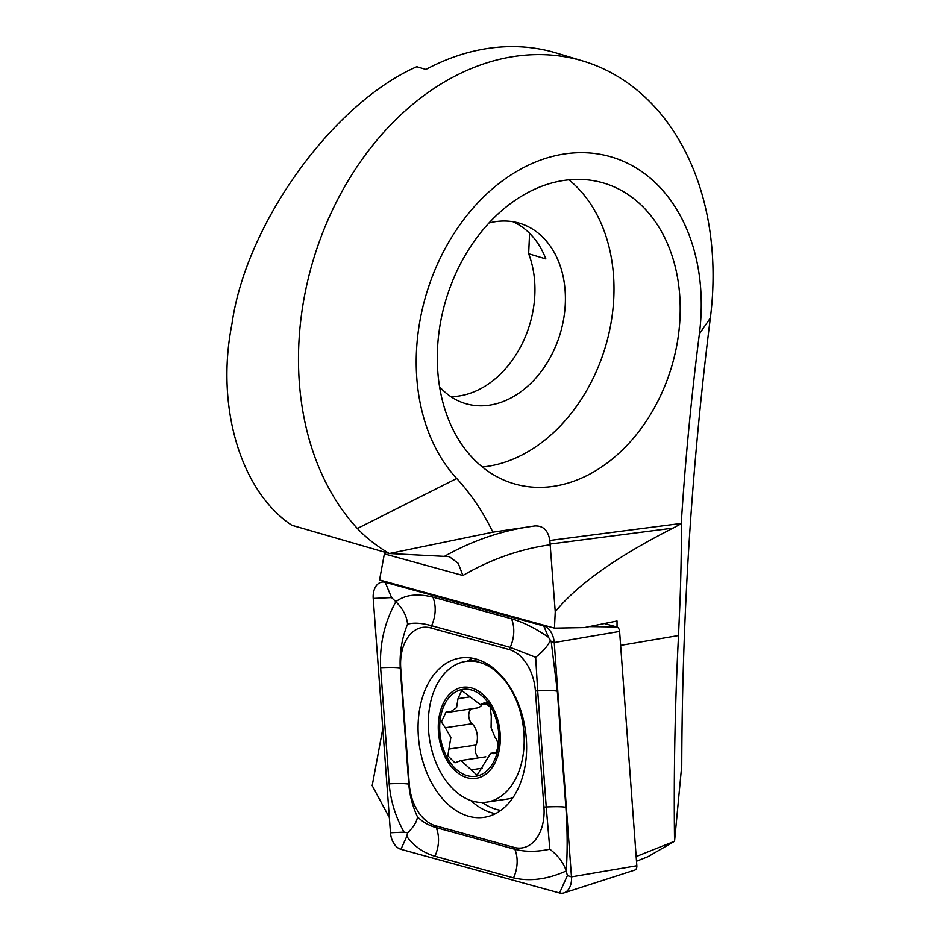 <?xml version="1.0" encoding="UTF-8"?>
<svg xmlns="http://www.w3.org/2000/svg" width="940" height="940" viewBox="0 0 940 940"><rect width="100%" height="100%" fill="white"/><g stroke="black" fill="none" stroke-linecap="round" stroke-linejoin="round"><path stroke-width="1.41" d="M529.584 233.273L528.656 253.741A94.141 70.629 -73.2 0 1 534.837 294.808A94.141 70.629 -73.2 0 1 450.836 396.645M528.656 253.741L545.87 258.935A94.141 70.629 -73.2 0 0 512.946 221.722M488.918 223.027A94.141 70.629 -73.2 0 1 519.702 223.285A94.141 70.629 -73.2 0 1 565.293 303.984A94.141 70.629 -73.2 0 1 465.37 403.554A94.141 70.629 -73.2 0 1 439.579 386.763M568.912 179.799A156.898 117.712 -73.2 0 1 613.797 297.698A156.898 117.712 -73.2 0 1 482.361 466.992M437.488 349.104A156.898 117.712 -73.2 0 1 604.02 183.147A156.898 117.712 -73.2 0 1 680.008 317.649A156.898 117.712 -73.2 0 1 513.475 483.595A156.898 117.712 -73.2 0 1 437.488 349.104M617.039 627.05L617.028 620.988L584.339 627.591L554.459 628.12L555.246 611.799C577.148 584.762 616.428 556.856 673.087 528.104L681.241 523.697C681.524 544.178 681.136 569.405 680.09 599.379L678.516 635.534C674.991 704.225 673.675 772.798 674.544 841.277L681.759 765.43C682.182 615.042 691.711 465.911 710.346 318.049A267.771 200.901 106.8 0 0 712.72 290.578A267.771 200.901 106.8 0 0 583.047 61.029A267.771 200.901 106.8 0 0 298.826 344.252A267.771 200.901 106.8 0 0 357.365 528.491L456.711 478.495A292.869 219.725 -73.2 0 1 492.865 532.169L535.001 525.918M583.047 61.029L555.246 52.663A267.771 200.901 -73.2 0 0 425.902 69.431L416.784 66.693C332.384 103.706 245.775 224.308 231.933 324.089C215.436 406.644 240.687 491.409 291.846 525.26L389.325 553.519C376.681 546.046 366.024 537.704 357.365 528.491M534.766 525.954C543.144 525.566 548.173 530.395 549.853 540.476L555.246 611.799M550.311 544.754A522.981 347.788 -98.5 0 0 462.903 575.503L458.227 563.342L449.297 556.621L389.325 553.519L492.865 532.169M554.459 628.12L379.56 579.945L384.672 552.179M710.346 318.049L699.395 333.818A184.087 138.121 106.8 0 0 515.895 171.856A184.087 138.121 106.8 0 0 456.711 478.495M699.395 333.818A2384.803 1789.231 106.8 0 0 681.253 523.427L681.241 523.697M636.168 856.552L674.544 841.277L648.071 856.634L636.509 861.24M389.348 817.577L372.193 785.64L382.803 728.688M468.778 816.296A80.535 53.556 -98.5 0 0 484.218 817.307A80.535 53.556 -98.5 0 0 526.471 741.202A80.535 53.556 -98.5 0 0 475.922 658.999A80.535 53.556 -98.5 0 0 460.483 657.988A80.535 53.556 -98.5 0 0 418.218 734.093A80.535 53.556 -98.5 0 0 468.778 816.296M535.401 690.959A41.842 27.824 -98.5 0 0 509.221 649.564L430.637 627.92A41.842 27.824 -98.5 0 0 400.745 668.234L409.299 784.348A41.842 27.824 -98.5 0 0 435.478 825.743L514.051 847.386A41.842 27.824 -98.5 0 0 543.943 807.061L535.401 690.959L537.692 690.853L535.671 657.283L510.209 647.378L509.221 649.564M551.216 641.585L557.326 691.229L565.868 807.343C567.466 830.937 567.572 852.157 566.197 870.992C547.374 879.405 529.831 881.697 513.557 877.889L434.973 856.246C423.494 852.874 414.094 846.27 406.773 836.412L407.643 832.817L404.059 832.135C395.576 816.989 390.605 800.88 389.16 783.807L380.618 667.694C379.513 644.018 384.601 622.022 395.881 601.706C404.788 594.785 417.137 593.258 432.929 597.135L511.501 618.79C523.134 622.127 535.471 628.308 548.502 637.308L551.216 641.585L554.236 642.537A16.732 11.127 -98.5 0 0 543.766 625.981L385.177 582.295A16.732 11.127 -98.5 0 0 383.179 582.001A16.732 11.127 -98.5 0 0 373.215 598.428L390.464 832.758A16.732 11.127 -98.5 0 0 400.934 849.314L559.523 893A16.732 11.127 -98.5 0 0 563.918 892.93A16.732 11.127 -98.5 0 0 571.473 876.879L554.236 642.537L619.601 631.422A4.512 2.996 -98.5 0 0 616.781 626.957L604.373 623.537M563.918 892.93L634.806 870.087A4.512 2.996 -98.5 0 0 636.838 865.752L619.601 631.422M511.501 618.79A29.293 20.986 105.4 0 1 510.209 647.378L431.625 625.735C421.613 622.962 413.577 622.456 407.525 624.219C401.873 638.248 399.441 652.865 400.24 668.07L408.782 784.183C409.723 795.522 412.613 806.379 417.43 816.766C422.413 821.877 428.687 825.508 436.278 827.647L514.85 849.29C525.389 851.993 537.034 851.957 549.818 849.196C558.196 855.67 563.648 862.932 566.197 870.992L567.396 875.598L559.523 893M407.525 624.219C406.973 616.558 403.096 609.05 395.881 601.706L391.569 597.582L373.215 598.428M549.818 849.196L546.234 806.955L543.943 807.061M535.671 657.283C543.014 651.573 547.856 645.98 550.206 640.516M407.643 832.817C413.812 826.789 417.078 821.431 417.43 816.766M478.871 757.816A8.624 5.734 81.5 0 1 475.393 751.612A8.624 5.734 81.5 0 1 475.981 745.032A15.087 10.034 -98.5 0 0 472.162 723.741L445.255 727.748L450.871 737.418L447.804 755.725L454.96 762.834L460.929 760.507L477.085 775.171L490.656 753.328L493.747 753.504M494.828 753.105L492.619 753.434C497.671 755.325 499.798 741.918 495.133 737.618L491.079 727.725L491.279 716.339L490.257 707.08L484.688 702.627L480.411 704.718L461.716 690.442L458.003 698.655L456.582 707.597L450.378 711.944L446.101 711.956L441.389 721.885L445.255 727.748M472.162 723.741A8.624 5.734 81.5 0 1 468.978 717.772A8.624 5.734 81.5 0 1 471.245 708.842M522.323 720.663A71.123 47.294 -98.5 0 0 465.758 661.431A71.123 47.294 -98.5 0 0 463.021 661.971A71.123 47.294 -98.5 0 0 430.168 742.905A71.123 47.294 -98.5 0 0 486.732 802.137A71.123 47.294 -98.5 0 0 489.481 801.597A71.123 47.294 -98.5 0 0 522.323 720.663M477.861 777.991A46.025 30.609 -98.5 0 0 499.105 725.621A46.025 30.609 -98.5 0 0 460.729 687.645A46.025 30.609 -98.5 0 0 439.474 740.015A46.025 30.609 -98.5 0 0 477.861 777.991M486.732 802.137L507.588 799.024A71.123 47.294 -98.5 0 0 512.876 797.766M497.754 725.95A43.933 29.21 -98.5 0 0 461.117 689.702A43.933 29.21 -98.5 0 0 440.837 739.686A43.933 29.21 -98.5 0 0 477.461 775.935A43.933 29.21 -98.5 0 0 497.754 725.95M450.378 711.956L476.968 707.996A15.087 10.034 -98.5 0 0 482.244 704.459M469.518 696.94L458.003 698.655M486.744 703.014L482.949 703.578M298.709 527.328L291.846 525.26M678.516 635.534L620.623 645.38M445.02 556.01A543.908 361.7 81.5 0 1 525.942 527.269M462.903 575.503L384.413 553.883M681.253 523.427L549.853 540.476M673.087 528.104L550.253 544.025M482.244 802.478A77.797 51.735 -98.5 0 0 496.661 809.481A77.797 51.735 -98.5 0 0 500.832 810.386M470.834 800.539A80.535 53.556 -98.5 0 0 491.961 812.841A80.535 53.556 -98.5 0 0 495.521 813.652M616.781 626.957L589.274 626.592M546.833 626.016L543.766 625.981L548.502 637.308M636.838 865.752L571.473 876.879L567.396 875.598M388.244 582.342L385.177 582.295L391.569 597.582M472.35 658.188A80.535 53.556 -98.5 0 0 467.415 661.184M406.773 836.412L400.934 849.314M404.059 832.135L390.464 832.758M565.868 807.343C563.154 806.638 556.609 806.52 546.234 806.955L537.692 690.853A29.293 2.444 -4.2 0 1 557.326 691.229M513.557 877.889A29.293 20.986 105.4 0 0 514.85 849.29L514.051 847.386M434.973 856.246C439.238 846.141 439.662 836.612 436.278 827.647L435.478 825.743M389.16 783.807C399.524 783.361 406.068 783.49 408.782 784.183L409.299 784.348M380.618 667.694A29.293 2.444 -4.2 0 1 400.24 668.07L400.745 668.234M432.929 597.135C436.313 606.1 435.89 615.641 431.625 625.735L430.637 627.92M482.232 768.192L471.492 769.789M475.981 745.032L449.014 749.051M387.28 582.072L383.179 582.001M477.955 659.621L465.758 661.431M495.498 752.599L490.656 753.316M485.827 756.782L460.929 760.495M487.707 703.649L480.411 704.73"/></g></svg>
